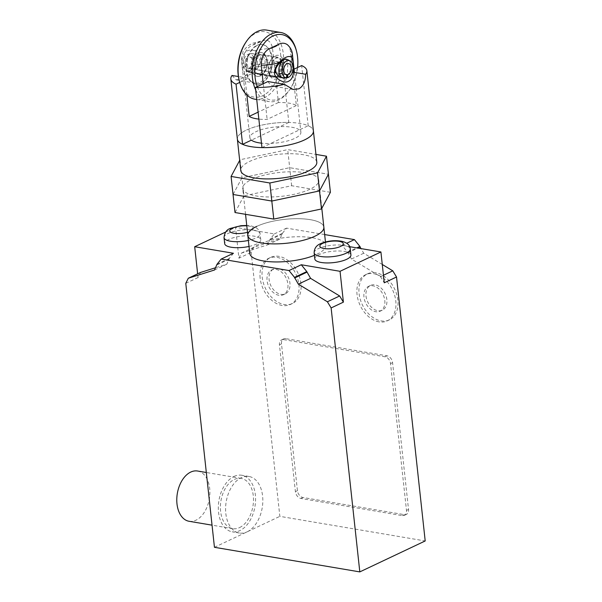 <?xml version="1.0" encoding="UTF-8"?>
<svg xmlns="http://www.w3.org/2000/svg" width="602" height="602" viewBox="0 0 602 602"><rect width="100%" height="100%" fill="white"/><g stroke="black" fill="none" stroke-linecap="round" stroke-linejoin="round"><path stroke-width="0.45" stroke-dasharray="3.01 2.26" d="M233.049 194.484L241.981 177.808L289.682 167.687L328.444 174.249L289.682 167.687L241.981 177.808L233.049 194.484M330.4 192.294L291.639 185.732L243.945 195.853L240.025 159.756L287.718 149.635L315.952 154.413M243.945 195.853L235.006 212.536M291.639 185.732L287.718 149.635M261.953 147.61L308.194 125.735A38.235 11.98 173.8 0 1 313.394 130.905A38.235 11.98 -6.2 0 0 287.831 122.439A38.235 11.98 -6.2 0 0 246.316 130.115A38.235 11.98 -6.2 0 0 237.376 139.16A38.235 11.98 173.8 0 1 288.817 122.454L251.418 140.146A25.645 8.037 173.8 0 1 249.883 137.805A25.645 8.037 173.8 0 1 255.88 131.733A25.645 8.037 173.8 0 1 283.73 126.586A25.645 8.037 173.8 0 1 300.88 132.259A25.645 8.037 173.8 0 1 294.882 138.332A25.645 8.037 173.8 0 1 261.471 143.163M316.795 162.186A38.235 11.98 -6.2 0 0 291.225 153.721A38.235 11.98 -6.2 0 0 249.71 161.396A38.235 11.98 -6.2 0 0 240.77 170.449M251.674 179.449A38.235 11.98 173.8 0 1 293.189 171.766A38.235 11.98 173.8 0 1 318.751 180.239A38.235 11.98 173.8 0 1 309.812 189.284A38.235 11.98 173.8 0 1 268.296 196.959A38.235 11.98 173.8 0 1 242.734 188.494A38.235 11.98 173.8 0 1 251.674 179.449M256.768 226.375A38.235 11.98 173.8 0 1 298.283 218.692A38.235 11.98 173.8 0 1 323.853 227.165A38.235 11.98 -6.2 0 0 298.283 218.692A38.235 11.98 -6.2 0 0 256.768 226.375A38.235 11.98 173.8 0 0 247.828 235.42M239.679 160.395L240.025 159.756M267.92 81.533A19.113 12.168 99.6 0 0 274.369 86.334A19.113 12.168 99.6 0 0 289.156 71.487L293.52 72.225M293.603 69.38L289.156 71.487M308.194 125.735L301.662 65.573M239.739 82.421L248.536 78.252L238.415 76.544M269.779 68.207L282.278 62.292A38.235 11.98 -6.2 0 0 253.261 65.407L269.779 68.207A19.113 12.168 -80.4 0 1 254.985 83.053A19.113 12.168 -80.4 0 1 248.536 78.252M282.278 62.292L288.817 122.454M232.026 75.461L236.217 79.878L240.755 78.975C245.751 76.499 249.92 71.977 253.261 65.407M272.533 48.393A25.645 8.037 -6.2 0 0 254.985 50.839C266.874 55.151 258.785 71.427 249.672 74.58C244.344 77.884 242.644 72.014 242.478 67.544C241.974 65.008 242.027 61.389 242.636 56.686A25.645 8.037 -6.2 0 0 241.387 59.59A25.645 8.037 -6.2 0 0 243.313 62.217C243.592 53.066 246.903 47.287 253.254 44.864L264.451 40.206C268.718 39.732 271.412 42.464 272.533 48.393L278.417 102.536A25.645 8.037 173.8 0 1 296.342 105.568L290.465 51.426C290.081 48.408 289.05 46.158 287.35 44.661M260.147 75.762A12.108 7.706 99.6 0 0 266.761 63.105A12.108 7.706 99.6 0 0 260.922 52.389A12.108 7.706 99.6 0 0 257.664 52.901A12.108 7.706 99.6 0 0 251.049 65.55A12.108 7.706 99.6 0 0 256.881 76.266A12.108 7.706 99.6 0 0 260.147 75.762M258.145 52.984A12.108 7.706 -80.4 0 1 261.411 52.472A12.108 7.706 -80.4 0 1 266.806 58.74A12.108 7.706 -80.4 0 1 267.153 60.734A12.108 7.706 -80.4 0 1 264.526 72.21A12.108 7.706 -80.4 0 1 260.628 75.844A12.108 7.706 -80.4 0 1 257.37 76.349A12.108 7.706 -80.4 0 1 251.621 68.086A12.108 7.706 -80.4 0 1 258.145 52.984M256.851 45.398A20.047 12.762 -80.4 0 1 262.246 44.563A20.047 12.762 -80.4 0 1 271.908 62.307A20.047 12.762 -80.4 0 1 260.959 83.257A20.047 12.762 -80.4 0 1 255.557 84.099A20.047 12.762 -80.4 0 1 245.902 66.348A20.047 12.762 -80.4 0 1 256.851 45.398M261.449 83.339A20.047 12.762 99.6 0 0 272.397 62.39A20.047 12.762 99.6 0 0 262.735 44.646A20.047 12.762 99.6 0 0 257.332 45.481A20.047 12.762 99.6 0 0 246.384 66.431A20.047 12.762 99.6 0 0 256.046 84.175A20.047 12.762 99.6 0 0 261.449 83.339M255.684 89.931A35.051 22.312 99.6 0 0 269.049 101.595A35.051 22.312 99.6 0 0 289.758 89.608A35.051 22.312 99.6 0 0 297.373 56.4A35.051 22.312 99.6 0 0 296.357 50.613M266.694 30.1A35.051 22.312 -80.4 0 1 283.324 54.022A35.051 22.312 -80.4 0 1 254.992 99.217M239.099 79.938A33.14 21.1 99.6 0 0 264.699 94.657A33.14 21.1 99.6 0 0 280.645 54.353A33.14 21.1 99.6 0 0 266.776 32.192A33.14 21.1 99.6 0 0 245.338 43.073M267.378 61.562A10.196 6.494 99.6 0 0 267.085 59.876A10.196 6.494 99.6 0 0 262.547 54.601A10.196 6.494 99.6 0 0 254.3 67.748A10.196 6.494 99.6 0 0 259.138 74.708A10.196 6.494 99.6 0 0 265.166 71.224A10.196 6.494 99.6 0 0 267.378 61.562M268.357 70.125A10.196 6.494 -80.4 0 1 270.569 60.471A10.196 6.494 -80.4 0 1 276.596 56.979A10.196 6.494 -80.4 0 1 281.435 63.94A10.196 6.494 -80.4 0 1 273.195 77.086A10.196 6.494 -80.4 0 1 268.65 71.811A10.196 6.494 -80.4 0 1 268.357 70.125M268.582 70.953A12.108 7.706 99.6 0 0 268.928 72.955A12.108 7.706 99.6 0 0 278.29 78.335A12.108 7.706 99.6 0 0 284.114 63.609A12.108 7.706 99.6 0 0 279.05 55.504A12.108 7.706 99.6 0 0 271.209 59.485A12.108 7.706 99.6 0 0 268.582 70.953M286.274 77.831L287.605 77.124A11.152 7.104 99.6 0 0 287.876 76.717L285.927 77.763A7.653 5.328 -130.5 0 1 285.258 78.004M296.342 105.568L267.122 119.399A25.645 8.037 173.8 0 1 258.852 119.098M278.417 102.536L258.1 112.153M263.247 83.746L267.122 119.399M284.355 77.854L283.805 77.936A9.557 6.088 99.6 0 0 284.189 77.62L277.176 76.635A9.557 6.088 99.6 0 0 283.008 66.89A9.557 6.088 99.6 0 0 278.425 57.935A9.557 6.088 99.6 0 0 270.832 66.348A9.557 6.088 99.6 0 0 275.234 76.785A9.557 6.088 99.6 0 0 275.618 76.83A9.557 6.088 99.6 0 0 277.176 76.635L259.251 73.602A9.557 6.088 -80.4 0 1 257.694 73.798A9.557 6.088 -80.4 0 1 257.31 73.753A9.557 6.088 -80.4 0 1 252.908 63.315A9.557 6.088 -80.4 0 1 260.5 54.902A9.557 6.088 -80.4 0 1 265.083 63.85A9.557 6.088 -80.4 0 1 259.251 73.602L251.493 72.293A9.557 6.088 99.6 0 0 254.285 70.381C256.956 68.342 258.77 65.927 259.71 63.127C261.027 61.442 259.289 54.895 252.456 53.555L249.807 53.932L248.024 55.647C247.023 57.927 246.903 61.502 247.67 66.37C247.738 70.193 248.468 72.232 249.853 72.481L254.277 70.381A9.557 6.088 99.6 0 0 257.302 60.335A9.557 6.088 99.6 0 0 252.75 53.593A9.557 6.088 99.6 0 0 252.456 53.555A9.557 6.088 99.6 0 0 251.38 53.601A9.557 6.088 99.6 0 0 248.024 55.647A9.557 6.088 99.6 0 0 244.946 64.662A9.557 6.088 99.6 0 0 248.272 71.984A9.557 6.088 99.6 0 0 249.559 72.443A9.557 6.088 99.6 0 0 249.853 72.481A9.557 6.088 99.6 0 0 249.935 72.488L283.226 78.132M254.985 50.839C248.874 48.897 244.758 50.846 242.636 56.686M285.762 59.252L285.318 59.252L285.634 58.921M285.318 59.252L285.799 59.207M286.078 59.237L287.839 63.255L287.214 76.763L287.876 76.717M287.605 77.124L287.214 76.763M285.175 77.989L285.009 77.756A7.901 5.508 -130.4 0 1 284.693 78.079L285.197 77.997M287.636 76.499L286.116 77.666M283.805 77.936L284.686 78.079M285.009 77.756L284.189 77.62M285.408 78.034A9.557 6.088 99.6 0 0 291.135 69.335A9.557 6.088 99.6 0 0 287.952 59.786M251.493 72.293L249.04 71.051L248.935 68.169A5.734 3.65 99.6 0 0 252.434 62.322A5.734 3.65 99.6 0 0 249.687 56.949A5.734 3.65 99.6 0 0 245.127 61.998A5.734 3.65 99.6 0 0 247.776 68.259A5.734 3.65 99.6 0 0 248.001 68.289L247.625 71.232L249.935 72.488M286.311 74.768L248.001 68.289M248.935 68.169L285.468 74.355M249.04 71.051A8.706 5.538 99.6 0 0 254.383 61.216A8.706 5.538 99.6 0 0 248.935 54.029A8.706 5.538 99.6 0 0 243.268 61.682A8.706 5.538 99.6 0 0 246.105 70.773A8.706 5.538 99.6 0 0 247.625 71.232M246.88 95.026L243.313 62.217M297.599 67.492A33.14 21.1 -80.4 0 1 290.405 88.622A33.14 21.1 -80.4 0 1 257.22 86.598M197.584 471.02A25.487 16.231 -80.4 0 1 209.872 493.58A25.487 16.231 -80.4 0 1 195.951 520.211A25.487 16.231 -80.4 0 1 189.081 521.279M239.551 527.593A25.487 16.231 99.6 0 0 253.472 500.954A25.487 16.231 99.6 0 0 241.191 478.394A25.487 16.231 99.6 0 0 234.328 479.463A25.487 16.231 99.6 0 0 220.407 506.101A25.487 16.231 99.6 0 0 232.688 528.661A25.487 16.231 99.6 0 0 239.551 527.593M233.997 476.453A28.678 18.256 -80.4 0 1 241.726 475.256A28.678 18.256 -80.4 0 1 255.541 500.638A28.678 18.256 -80.4 0 1 239.882 530.603A28.678 18.256 -80.4 0 1 232.154 531.799A28.678 18.256 -80.4 0 1 218.338 506.417A28.678 18.256 -80.4 0 1 233.997 476.453M247.151 531.829A28.678 18.256 99.6 0 0 262.811 501.865A28.678 18.256 99.6 0 0 248.995 476.483A28.678 18.256 99.6 0 0 241.267 477.687A28.678 18.256 99.6 0 0 225.607 507.652A28.678 18.256 99.6 0 0 239.423 533.033A28.678 18.256 99.6 0 0 247.151 531.829M249.032 246.459A18.158 5.689 -6.2 0 0 256.55 244.051A18.158 5.689 -6.2 0 0 260.794 239.754A18.158 5.689 -6.2 0 0 248.656 235.728A18.158 5.689 -6.2 0 0 228.933 239.378A18.158 5.689 -6.2 0 0 224.689 243.675M314.808 258.928A18.158 5.689 173.8 0 1 319.052 254.631A18.158 5.689 173.8 0 1 338.775 250.981A18.158 5.689 173.8 0 1 350.921 255.007M249.792 253.472A38.235 11.98 173.8 0 1 258.732 244.42A38.235 11.98 173.8 0 1 300.248 236.744A38.235 11.98 173.8 0 1 325.81 245.21A38.235 11.98 173.8 0 1 316.87 254.262A38.235 11.98 173.8 0 1 314.417 255.338M379.042 321.859A25.487 17.962 64.7 0 1 357.046 294.521A25.487 17.962 64.7 0 1 365.519 274.753A25.487 17.962 64.7 0 1 373.812 273.729A25.487 17.962 64.7 0 1 394.709 295.537A25.487 17.962 64.7 0 1 387.327 320.836A25.487 17.962 64.7 0 1 379.042 321.859M375.851 272.766A25.487 17.962 -115.3 0 0 367.566 273.79A25.487 17.962 -115.3 0 0 359.085 293.55A25.487 17.962 -115.3 0 0 381.081 320.896A25.487 17.962 -115.3 0 0 389.374 319.873A25.487 17.962 -115.3 0 0 396.756 294.574A25.487 17.962 -115.3 0 0 375.851 272.766M384.798 300.526A13.703 9.655 64.7 0 1 380.238 311.151A13.703 9.655 64.7 0 1 363.962 297.004A13.703 9.655 64.7 0 1 368.522 286.379A13.703 9.655 64.7 0 1 372.977 285.83A13.703 9.655 64.7 0 1 384.798 300.526M366.008 296.033A13.703 9.655 -115.3 0 0 382.285 310.18A13.703 9.655 -115.3 0 0 386.845 299.563A13.703 9.655 -115.3 0 0 370.561 285.416A13.703 9.655 -115.3 0 0 366.008 296.033M260.139 278.116A25.487 17.962 64.7 0 1 268.62 258.356A25.487 17.962 64.7 0 1 276.905 257.332A25.487 17.962 64.7 0 1 298.901 284.678A25.487 17.962 64.7 0 1 290.427 304.439A25.487 17.962 64.7 0 1 260.139 278.116M300.947 283.715A25.487 17.962 -115.3 0 0 278.952 256.369A25.487 17.962 -115.3 0 0 270.667 257.393A25.487 17.962 -115.3 0 0 262.186 277.153A25.487 17.962 -115.3 0 0 292.467 303.476A25.487 17.962 -115.3 0 0 300.947 283.715M276.07 269.433A13.703 9.655 64.7 0 1 287.304 281.149A13.703 9.655 64.7 0 1 283.339 294.754A13.703 9.655 64.7 0 1 278.884 295.304A13.703 9.655 64.7 0 1 267.062 280.6A13.703 9.655 64.7 0 1 271.615 269.982A13.703 9.655 64.7 0 1 276.07 269.433M280.931 294.333A13.703 9.655 -115.3 0 0 285.386 293.784A13.703 9.655 -115.3 0 0 289.351 280.186A13.703 9.655 -115.3 0 0 278.116 268.462A13.703 9.655 -115.3 0 0 273.662 269.011A13.703 9.655 -115.3 0 0 269.696 282.616A13.703 9.655 -115.3 0 0 280.931 294.333M283.64 339.626L385.039 356.783A6.374 4.492 64.7 0 1 390.54 363.623L406.485 510.421A6.374 4.492 64.7 0 1 404.363 515.357A6.374 4.492 64.7 0 1 402.294 515.613L300.895 498.456A6.374 4.492 64.7 0 1 295.394 491.616L279.448 344.818A6.374 4.492 64.7 0 1 281.57 339.882A6.374 4.492 64.7 0 1 283.64 339.626L285.687 338.655A6.374 4.492 -115.3 0 0 283.61 338.911A6.374 4.492 -115.3 0 0 281.495 343.855L297.441 490.653A6.374 4.492 -115.3 0 0 302.941 497.485L404.333 514.65A6.374 4.492 -115.3 0 0 406.41 514.394A6.374 4.492 -115.3 0 0 408.525 509.45L392.579 362.652A6.374 4.492 -115.3 0 0 387.086 355.82L285.687 338.655M324.659 234.569L286.582 228.128L282.391 233.32L279.938 239.047L253.698 247.294L251.169 252.396L279.847 516.358L425.2 540.957M382.27 264.466L363.728 253.224L360.907 248.581M200.564 272.443L198.035 277.537L197.637 273.827M233.448 253.269L229.257 258.469L226.803 264.188L215.682 267.687M238.911 258.198L241.432 253.096L267.672 244.848L270.132 239.122L274.324 233.93L235.563 227.368L238.911 258.198L251.169 252.396M349.627 246.677L342.154 245.413L347.655 252.246L351.47 259.026L380.517 276.634L384.264 282.797M380.517 276.634L383.444 275.249M351.47 259.026L363.728 253.224M347.723 252.863L357.866 248.069M347.655 252.246L356.843 247.896M342.154 245.413L346.707 243.253M270.132 239.122L282.391 233.32M274.324 233.93L286.582 228.128M270.2 239.746L282.458 233.945M267.672 244.848L279.938 239.047M241.432 253.096L253.698 247.294M225.622 232.071L235.563 227.368M216.998 264.27L229.257 258.469M217.066 264.888L229.324 259.086M214.545 269.989L226.803 264.188M185.777 283.339L198.035 277.537M214.447 547.301L279.847 516.358M292.384 54.052A25.645 8.037 -6.2 0 0 290.465 51.426M253.254 44.864A12.905 4.041 173.8 0 1 259.981 41.681M242.478 67.544L247.67 66.363M224.034 237.662A18.158 5.689 173.8 0 1 228.278 233.365A18.158 5.689 173.8 0 1 248.001 229.716A18.158 5.689 173.8 0 1 260.139 233.734A18.158 5.689 173.8 0 1 255.895 238.038A18.158 5.689 173.8 0 1 248.378 240.446M247.49 232.267A11.792 3.695 -6.2 0 0 250.394 231.198A11.792 3.695 -6.2 0 0 246.79 225.855M350.266 248.987A18.158 5.689 -6.2 0 0 338.121 244.969A18.158 5.689 -6.2 0 0 318.398 248.611A18.158 5.689 -6.2 0 0 314.154 252.908M387.086 355.82L385.039 356.783M392.579 362.652L390.54 363.623M408.525 509.45L406.485 510.421M404.333 514.65L402.294 515.613M302.941 497.485L300.895 498.456M297.441 490.653L295.394 491.616M281.495 343.855L279.448 344.818M321.807 208.337L318.751 180.239M245.541 214.312L242.734 188.494M293.144 89.51L274.369 86.334M254.985 83.053L236.217 79.878M294.378 72.368L300.88 132.259M261.411 52.472L260.922 52.389M262.735 44.646L262.246 44.563M267.085 59.876L266.806 58.74M262.547 54.601L276.596 56.979M268.65 71.811L268.928 72.955M249.883 137.805L241.387 59.59L243.133 51.11L247.572 46.076L252.23 43.359L264.451 40.206M247.776 68.259L286.537 74.821M249.687 56.949L288.448 63.511M246.105 70.773L248.272 71.984M248.935 54.029L251.38 53.601M257.31 73.753L275.234 76.785M260.5 54.902L278.425 57.935M256.73 99.503L269.049 101.595M270.569 60.471L271.209 59.485M259.138 74.708L273.195 77.086M265.166 71.224L264.526 72.21M290.405 88.622L289.758 89.608M256.046 84.175L255.557 84.099M257.37 76.349L256.881 76.266M241.191 478.394L206.32 472.495M232.688 528.661L212.047 525.17M248.995 476.483L241.726 475.256M239.423 533.033L232.154 531.799M260.794 239.754L259.793 232.139L258.228 229.452L256.204 227.752L251.388 225.961L246.745 225.457M325.81 245.21L325.456 241.951M367.566 273.79L365.519 274.753M382.285 310.18L380.238 311.151M270.667 257.393L268.62 258.356M285.386 293.784L283.339 294.754M406.41 514.394L404.363 515.357M283.61 338.911L281.57 339.882M273.662 269.011L271.615 269.982M292.467 303.476L290.427 304.439M370.561 285.416L368.522 286.379M389.374 319.873L387.327 320.836"/><path stroke-width="0.9" d="M231.085 176.439L235.006 212.536L273.767 219.09L271.811 201.045L233.049 194.484L271.811 201.045L319.504 190.924L271.811 201.045L269.846 182.993L231.085 176.439L239.679 160.395M273.767 219.09L321.468 208.969L330.4 192.294L328.444 174.249L319.504 190.924L328.444 174.249L326.48 156.196L317.54 172.872L269.846 182.993M321.468 208.969L317.54 172.872M261.471 143.163A25.645 8.037 173.8 0 1 251.418 140.146L242.576 144.329A38.235 11.98 173.8 0 1 237.376 139.16A38.235 11.98 -6.2 0 0 262.939 147.625A38.235 11.98 -6.2 0 0 304.454 139.95A38.235 11.98 -6.2 0 0 313.394 130.905A38.235 11.98 173.8 0 1 261.953 147.61L255.421 87.448A38.235 11.98 -6.2 0 0 284.43 84.325L267.92 81.533L255.421 87.448M238.415 76.544L232.026 75.461A38.235 11.98 -6.2 0 0 230.837 78.997L240.77 170.449A38.235 11.98 -6.2 0 0 266.34 178.914A38.235 11.98 -6.2 0 0 307.855 171.239A38.235 11.98 -6.2 0 0 316.795 162.186L306.862 70.743A38.235 11.98 -6.2 0 0 301.662 65.573L293.603 69.38M325.456 241.951L323.853 227.165A38.235 11.98 173.8 0 1 314.914 236.21A38.235 11.98 173.8 0 1 273.398 243.885A38.235 11.98 173.8 0 1 247.828 235.42A38.235 11.98 -6.2 0 0 273.398 243.885A38.235 11.98 -6.2 0 0 314.914 236.21A38.235 11.98 -6.2 0 0 323.853 227.165L321.807 208.337M315.952 154.413L326.48 156.196M293.52 72.225L305.673 74.279C305.523 81.383 303.265 86.229 298.901 88.81L293.144 89.51L284.43 84.325M305.673 74.279A38.235 11.98 -6.2 0 0 306.862 70.743M230.837 78.997A38.235 11.98 -6.2 0 0 236.037 84.167L239.739 82.421M242.576 144.329L236.037 84.167M292.384 54.052C292.053 50.56 290.375 47.43 287.35 44.661C284.445 42.712 281.3 42.727 277.913 44.714L271.178 47.897C264.827 50.32 261.516 56.099 261.238 65.249A25.645 8.037 -6.2 0 0 278.794 62.804C275.438 67.04 274.038 70.434 274.595 72.977C273.707 77.267 283.745 84.558 288.674 81.18C296.365 77.786 293.535 59.666 291.135 56.957A25.645 8.037 -6.2 0 0 292.384 54.052L294.378 72.368M257.22 86.598A33.14 21.1 -80.4 0 1 255.09 77.334A33.14 21.1 -80.4 0 1 271.043 37.031A33.14 21.1 -80.4 0 1 296.643 51.749L296.357 50.613A35.051 22.312 99.6 0 0 280.743 32.478A35.051 22.312 99.6 0 0 252.411 77.673A35.051 22.312 99.6 0 0 255.684 89.931M296.643 51.749A33.14 21.1 -80.4 0 1 297.599 57.22A33.14 21.1 -80.4 0 1 297.599 67.492M256.73 99.503L254.992 99.217A35.051 22.312 -80.4 0 1 239.378 81.082A35.051 22.312 -80.4 0 1 238.362 75.295A35.051 22.312 -80.4 0 1 245.977 42.087A35.051 22.312 -80.4 0 1 266.694 30.1L280.743 32.478M245.977 42.087L245.338 43.073A33.14 21.1 99.6 0 0 238.136 74.467A33.14 21.1 99.6 0 0 239.099 79.938L239.378 81.082M284.287 59.478L285.958 59.049A11.152 7.104 99.6 0 0 285.634 58.921L284.287 59.478L285.958 59.049M258.852 119.098A25.645 8.037 173.8 0 1 249.198 116.367L246.88 95.026M258.1 112.153L249.198 116.367M261.238 65.249L263.247 83.746M278.794 62.804C284.099 57.483 288.215 55.534 291.135 56.957M285.799 59.207L286.665 59.335A9.557 6.088 99.6 0 0 279.065 67.74A9.557 6.088 99.6 0 0 283.474 78.177A9.557 6.088 99.6 0 0 283.858 78.23L286.386 77.793L286.763 74.851L286.311 74.768M285.468 74.355L287.696 74.731L287.801 77.613L284.182 78.17M283.399 78.147C278.786 76.853 276.258 74.513 275.799 71.126C274.489 68.289 280.645 60.712 283.963 59.711L284.167 59.621M284.686 78.079L284.693 78.087A7.901 5.508 -130.4 0 1 284.693 78.087L285.175 77.989M287.801 77.613A8.706 5.538 99.6 0 0 293.016 69.697A8.706 5.538 99.6 0 0 290.119 60.998A8.706 5.538 99.6 0 0 282.157 67.559A8.706 5.538 99.6 0 0 286.386 77.793M287.696 74.731A5.734 3.65 99.6 0 0 291.195 68.884A5.734 3.65 99.6 0 0 288.448 63.511A5.734 3.65 99.6 0 0 283.888 68.56A5.734 3.65 99.6 0 0 286.537 74.821A5.734 3.65 99.6 0 0 286.763 74.851M290.119 60.998L287.952 59.786A9.557 6.088 99.6 0 0 286.665 59.335M212.047 525.17L189.081 521.279A25.487 16.231 -80.4 0 1 176.8 498.719A25.487 16.231 -80.4 0 1 190.721 472.081A25.487 16.231 -80.4 0 1 197.584 471.02L206.32 472.495M248.378 240.446A18.158 5.689 173.8 0 1 224.034 237.662L224.689 243.675A18.158 5.689 -6.2 0 0 249.032 246.459M350.921 255.007A18.158 5.689 173.8 0 1 346.669 259.304A18.158 5.689 173.8 0 1 326.954 262.946A18.158 5.689 173.8 0 1 314.808 258.928L314.154 252.908A18.158 5.689 -6.2 0 0 326.299 256.934A18.158 5.689 -6.2 0 0 346.015 253.284A18.158 5.689 -6.2 0 0 350.266 248.987L350.921 255.007M314.417 255.338A38.235 11.98 173.8 0 1 273.669 261.9A38.235 11.98 173.8 0 1 249.792 253.472L245.541 214.312M256.768 226.375A38.235 11.98 -6.2 0 0 247.828 235.42M359.808 571.9L214.447 547.301L185.777 283.339L188.298 278.244L214.545 269.989L216.998 264.27L221.19 259.071L289.02 270.554L294.521 277.387L298.336 284.167L327.383 301.775L331.13 307.938L359.808 571.9L425.2 540.957L396.522 276.995L392.775 270.832L382.27 264.466M360.907 248.581L359.913 246.444L354.412 239.611L324.659 234.569M343.396 302.136L339.641 295.973L310.594 278.365L306.779 271.585L301.278 264.752L340.047 271.306L343.396 302.136L331.13 307.938M215.682 267.687L200.564 272.443L188.298 278.244M197.637 273.827L194.687 246.715L233.448 253.269L221.19 259.071M396.522 276.995L384.264 282.797L380.915 251.967L349.627 246.677M383.444 275.249L392.775 270.832M357.866 248.069L359.981 247.061M356.843 247.896L359.913 246.444M346.707 243.253L354.412 239.611M340.047 271.306L380.915 251.967M327.383 301.775L339.641 295.973M298.336 284.167L310.594 278.365M294.589 278.011L306.847 272.209M294.521 277.387L306.779 271.585M289.02 270.554L301.278 264.752M194.687 246.715L225.622 232.071M277.913 44.714A12.905 4.041 173.8 0 1 271.178 47.897M274.595 72.977L275.799 71.126M246.79 225.855A11.792 3.695 -6.2 0 0 232.47 228.166A11.792 3.695 -6.2 0 0 232.515 232.966A11.792 3.695 -6.2 0 0 247.49 232.267M322.589 243.419A11.792 3.695 173.8 0 1 339.114 241.357A11.792 3.695 173.8 0 1 340.521 246.451A11.792 3.695 173.8 0 1 323.996 248.513A11.792 3.695 173.8 0 1 322.589 243.419M246.745 225.457L240.95 225.697L230.4 228.421C226.691 229.528 224.569 232.605 224.034 237.662M314.154 252.908C314.191 248.521 316.313 245.443 320.52 243.675C327.27 240.883 334.306 240.07 341.627 241.236C347.136 242.583 350.018 245.165 350.266 248.987"/></g></svg>
